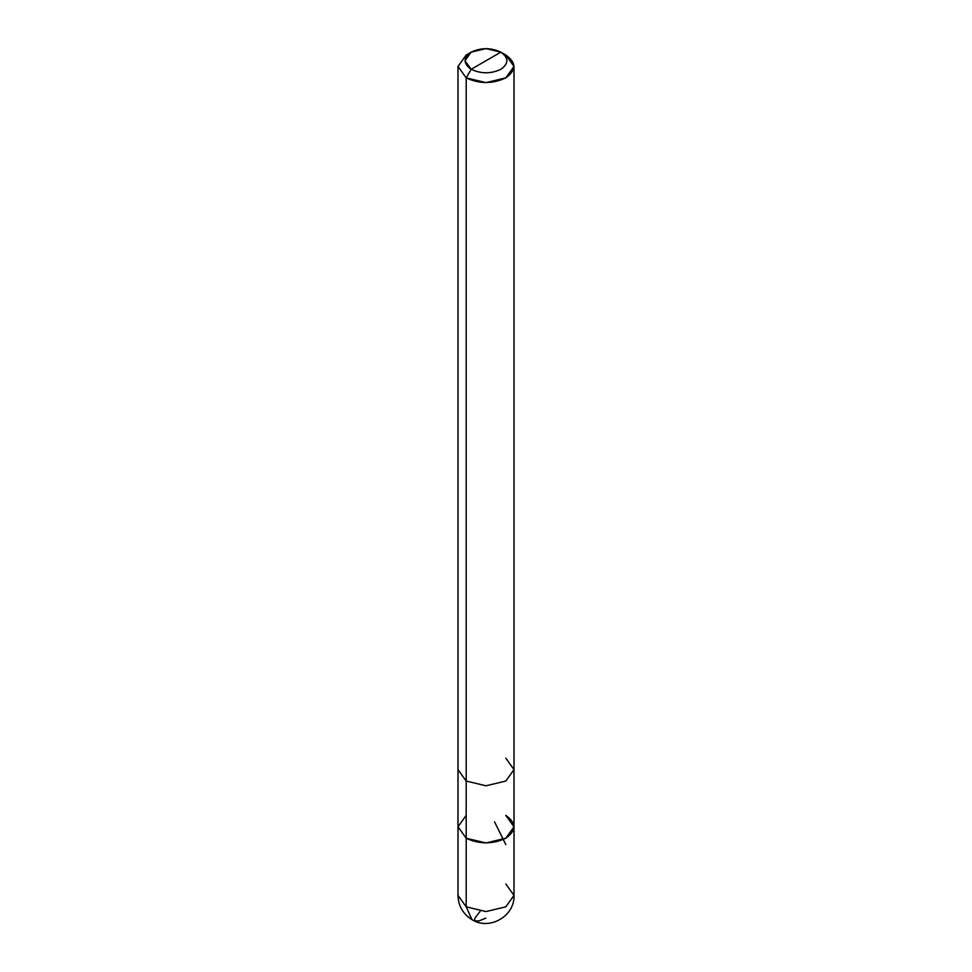 <?xml version="1.0" encoding="UTF-8"?>
<svg xmlns="http://www.w3.org/2000/svg" width="972" height="972" viewBox="0 0 972 972"><rect width="100%" height="100%" fill="white"/><g stroke="black" fill="none" stroke-linecap="round" stroke-linejoin="round"><path stroke-width="1.46" d="M514.006 895.394L514.006 826.795L505.805 838.229L486 842.955L466.196 838.229L466.196 781.051L457.994 769.617L457.994 826.795L466.196 838.229L457.994 826.795L457.994 895.394L466.196 906.827L457.994 895.394C458.322 905.928 462.988 914.008 471.991 919.646C489.475 930.884 515.014 915.989 514.006 895.394L505.805 906.827L486 911.566L466.196 906.827L471.991 919.646L466.196 906.827L466.196 838.229L457.994 826.795L466.196 815.362L457.994 826.795L466.196 838.229L486 842.955L505.805 838.229L514.006 826.795L505.805 815.362C516.484 822.98 516.484 830.598 505.805 838.229C492.597 844.389 479.403 844.389 466.196 838.229L466.196 906.827L486 911.566L505.805 906.827L514.006 895.394L505.805 883.961M471.153 69.304C463.134 63.581 463.134 57.87 471.153 52.148C481.055 47.531 490.945 47.531 500.847 52.148L471.153 69.304C481.055 73.933 490.945 73.933 500.847 69.304C508.866 63.581 508.866 57.87 500.847 52.148L505.805 55.015C516.484 62.633 516.484 70.251 505.805 77.882C492.597 84.042 479.403 84.042 466.196 77.882L486 82.608L505.805 77.882L514.006 66.448L505.805 55.015L500.847 52.148C508.866 57.87 508.866 63.581 500.847 69.304C490.945 73.933 481.055 73.933 471.153 69.304L500.847 52.148L486 48.6L471.153 52.148L464.993 60.726L471.153 69.304L466.196 77.882L471.153 69.304M457.994 66.448L466.196 77.882L466.196 781.051L466.196 77.882L457.994 66.448L466.196 55.015L457.994 66.448L457.994 769.617L466.196 781.051L486 785.789L505.805 781.051L514.006 769.617L505.805 781.051L486 785.789L466.196 781.051L466.196 838.229C479.403 844.389 492.597 844.389 505.805 838.229C516.484 830.598 516.484 822.98 505.805 815.362M514.006 826.795L514.006 769.617L505.805 758.184M485.806 918.139L478.759 920.994L474.3 920.654L475.029 918.005L480.217 911.214M505.805 844.619L494.566 821.85M514.006 769.617L514.006 66.448M505.805 55.015L500.847 52.148M466.196 55.015L471.153 52.148"/></g></svg>
